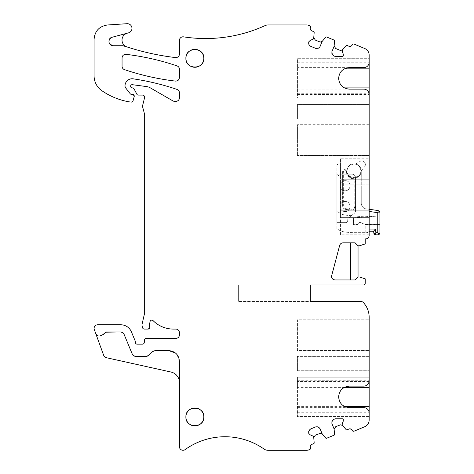 <?xml version="1.0" encoding="UTF-8"?>
<svg xmlns="http://www.w3.org/2000/svg" width="474" height="474" viewBox="0 0 474 474"><rect width="100%" height="100%" fill="white"/><g stroke="black" fill="none" stroke-linecap="round" stroke-linejoin="round"><path stroke-width="0.36" stroke-dasharray="2.37 1.78" d="M185.897 416.948A8.965 8.965 0 0 1 194.861 407.984A8.965 8.965 0 0 1 203.826 416.948A8.965 8.965 0 0 1 194.861 425.913A8.965 8.965 0 0 1 185.897 416.948A8.965 8.965 0 0 1 194.861 407.984A8.965 8.965 0 0 1 203.826 416.948A8.965 8.965 0 0 1 194.861 425.913A8.965 8.965 0 0 1 185.897 416.948M319.98 46.701L322.397 41.125L320.483 42.008L315.305 40.071L313.764 37.553L314.173 32.374L313.735 31.651L311.797 30.851C310.446 30.135 309.99 29.038 310.434 27.569A1.434 1.434 0 0 0 309.658 25.697L309.196 25.501A7.175 7.175 0 0 0 306.447 24.956L268.077 24.956A7.175 7.175 0 0 0 265.096 25.602C239.02 37.31 211.848 41.06 183.574 36.854A3.585 3.585 0 0 0 179.439 40.397L179.439 54.006A3.585 3.585 0 0 1 175.433 57.567C158.926 55.624 142.769 52.075 126.961 46.92C123.844 45.717 122.197 43.442 122.014 40.1C122.221 36.599 123.992 34.294 127.328 33.174L128.519 32.854A4.663 4.663 0 0 0 127.002 23.7L107.485 24.986A14.344 14.344 0 0 0 94.083 39.301L94.083 75.911A17.929 17.929 0 0 0 101.786 90.641A68.143 68.143 0 0 0 128.324 101.691A33.713 33.713 0 0 0 131.162 102.088A1.795 1.795 0 0 0 133.07 100.772L134.249 96.121L132.459 94.332L130.249 93.781L125.758 88.028A3.585 3.585 0 0 1 125 85.865A7.175 7.175 0 0 1 133.224 78.832C148.137 81.048 162.73 84.573 177.003 89.414A3.585 3.585 0 0 1 179.439 92.815L179.439 97.757A3.585 3.585 0 0 1 175.854 101.347L174.633 101.347A3.585 3.585 0 0 1 172.844 100.867L150.394 87.903A10.76 10.76 0 0 0 146.425 86.552L132.287 84.686A1.434 1.434 0 0 0 130.664 86.108L130.664 86.464A1.434 1.434 0 0 0 132.098 87.897L134.041 88.851L136.927 94.308L138.195 95.073L142.502 95.073C143.806 95.197 144.523 95.914 144.653 97.223L142.621 105.08A3.585 3.585 0 0 0 142.621 106.934L144.529 114.056A3.585 3.585 0 0 1 144.653 114.986L144.653 312.816A7.175 7.175 0 0 1 144.404 314.671L142.241 322.753A7.175 7.175 0 0 0 142.241 326.462L142.585 327.753L144.321 329.08L148.066 329.08L149.855 327.285L149.778 326.758A7.175 7.175 0 0 1 149.748 322.61L150.104 321.402A1.795 1.795 0 0 1 153.096 320.643A28.689 28.689 0 0 0 173.419 329.08L175.854 329.08A3.585 3.585 0 0 1 179.439 332.665L179.439 334.822A3.585 3.585 0 0 1 175.854 338.406L146.229 338.406A1.795 1.795 0 0 0 144.44 340.083L144.292 342.465A1.795 1.795 0 0 1 142.502 344.142L137.122 344.142L135.327 342.352L135.327 341.671A1.795 1.795 0 0 0 135.191 340.984L131.411 331.859A11.477 11.477 0 0 0 120.811 324.779L97.668 324.779A3.585 3.585 0 0 0 94.302 329.59L103.699 355.411A3.585 3.585 0 0 0 106.295 357.686L171.007 372.037C176.269 373.571 179.077 377.073 179.439 382.536L179.439 446.692A3.585 3.585 0 0 0 185.121 449.607C207.813 432.756 241.029 432.507 263.971 449.008A7.175 7.175 0 0 0 268.077 450.3L306.447 450.3A7.175 7.175 0 0 0 309.196 449.755L310.541 448.238L310.434 447.687C309.996 446.224 310.446 445.127 311.797 444.405L313.735 443.605L314.173 442.888L313.764 437.703L315.305 435.185L320.483 433.248L322.397 434.131L319.98 428.555M322.397 41.125L326.313 36.925L334.111 40.094L334.549 40.811L334.123 46.251L331.907 51.642M343.271 54.155L342.074 51.269L342.773 49.569L340.865 50.445L339.899 50.256L335.687 48.508L334.14 45.996M342.773 49.569L346.144 45.617L346.968 45.421L349.865 46.416L352.182 44.864A1.434 1.434 0 0 1 354.06 44.088L364.731 48.508A7.175 7.175 0 0 1 369.157 55.132L369.157 235.317A3.585 3.585 0 0 1 365.572 238.902L365.211 238.902L365.211 243.92L359.476 245.787L358.042 245.787L358.042 276.988L359.476 276.988L365.211 278.854L365.211 283.174A1.795 1.795 0 0 1 363.422 284.969L238.612 284.969L310.34 284.969L310.34 301.464L238.612 301.464L310.34 301.464L310.34 284.969M331.907 423.614L334.14 429.266L335.687 426.748L340.865 424.811L342.773 425.688L346.144 429.64L346.968 429.835L349.865 428.846L354.06 431.168L364.731 426.748A7.175 7.175 0 0 0 369.157 420.124L369.157 317.248A21.52 21.52 0 0 0 363.416 302.613A3.585 3.585 0 0 0 360.785 301.464L310.34 301.464M334.14 429.266L334.549 434.445L334.111 435.162L326.592 438.278L325.768 438.083L322.397 434.131M126.066 54.344C143.45 56.424 160.425 60.275 177.003 65.892A3.585 3.585 0 0 1 179.439 69.287L179.439 77.535A3.585 3.585 0 0 1 175.433 81.095C158.055 79.045 141.074 75.224 124.496 69.631A3.585 3.585 0 0 1 122.055 66.23L122.055 57.905A3.585 3.585 0 0 1 126.066 54.344M203.826 58.308C204.383 69.879 185.34 69.879 185.897 58.308C185.34 46.742 204.383 46.742 203.826 58.308A8.965 8.965 0 0 1 194.861 67.278A8.965 8.965 0 0 1 185.897 58.308A8.965 8.965 0 0 1 194.861 49.343A8.965 8.965 0 0 1 203.826 58.308M313.764 37.553L313.053 39.247L310.168 40.444M297.429 62.995L369.104 62.995L369.157 58.687L297.429 58.687L297.429 98.065L369.157 98.065L369.104 93.757C368.731 91.138 366.953 89.598 363.777 89.136L349.391 89.136A10.76 10.76 0 0 1 338.632 78.376A10.76 10.76 0 0 1 349.391 67.616L297.429 67.616M369.157 104.523L369.157 118.867L369.157 104.523L297.429 104.523L297.429 118.867L369.157 118.867L297.429 118.867L297.429 104.523L369.157 104.523M369.157 155.466L369.157 124.686L369.157 155.466L297.429 155.466L369.157 155.466M340.468 234.831L340.468 214.835L369.157 214.835L369.157 158.802L369.157 179.243L340.468 179.243L369.157 179.243L369.157 234.831L369.157 214.835L340.468 214.835L340.468 179.243L369.157 179.243L340.468 179.243L340.468 210.231L369.157 210.231L340.468 210.231L340.468 217.619L369.157 217.619L340.468 217.619L340.468 234.831L369.157 234.831M349.391 386.12L363.777 386.12C366.953 385.658 368.731 384.118 369.104 381.499L369.157 377.191L297.429 377.191L297.429 386.12L349.391 386.12A10.76 10.76 0 0 0 338.632 396.88A10.76 10.76 0 0 0 349.391 407.64L363.777 407.64C366.953 408.096 368.725 409.637 369.104 412.262L369.157 416.569L297.429 416.569L297.429 387.359L344.379 387.359M369.157 319.796L369.157 350.57L369.157 319.796L297.429 319.796L297.429 350.57L369.157 350.57L297.429 350.57L297.429 319.796L369.157 319.796M369.157 356.389L369.157 370.733L369.157 356.389L297.429 356.389L369.157 356.389M342.773 425.688L342.074 423.987L343.271 421.102M310.168 434.812L313.053 436.009L313.764 437.703M102.023 335.213L100.381 335.811M99.872 335.953L99.019 336.025M98.171 335.888L97.828 335.77M97.17 335.426L96.406 334.739M179.439 361.36L177.033 354.582M176.292 353.758L175.457 353M168.679 350.6L154.003 350.76M153.783 350.831L153.321 351.044M152.492 351.678L147.805 356.051M146.413 356.335L135.594 356.335M133.603 355.731L132.282 354.125L124.01 334.164L122.689 332.552M105.495 332.191L103.634 334.277M118.506 35.538L125.971 33.535M113.173 45.729L123.951 45.919M112.06 37.268L109.263 39.626M108.907 41.973L109.861 44.171M308.716 43.958L309.084 44.846M315.808 48.431L310.44 46.203M318.623 48.064L317.734 48.431M335.278 56.436L342.643 56.436M331.907 53.562L332.274 54.457M335.005 56.382L333.637 55.814M369.104 62.995C368.725 65.619 366.953 67.16 363.777 67.616L349.391 67.616M369.157 98.065L297.429 98.065L297.429 58.687L369.157 58.687M297.429 68.854L344.379 68.854M297.429 87.897L344.379 87.897M297.429 155.466L297.429 124.686L297.429 155.466M369.157 124.686L297.429 124.686L369.157 124.686M340.468 158.802L340.468 179.243L340.468 158.802L369.157 158.802L340.468 158.802M369.157 184.836L340.468 184.836L369.157 184.836M355.079 242.83L343.105 242.83A3.585 3.585 0 0 0 339.645 245.485L331.616 275.435A3.585 3.585 0 0 0 335.082 279.95M350.511 279.95L350.511 242.83M355.079 279.95L358.042 276.988M238.612 284.969L238.612 301.464L238.612 284.969M297.429 387.359L297.429 377.191L369.157 377.191M297.429 406.402L344.379 406.402M297.429 386.12L297.429 416.569L369.157 416.569M297.429 370.733L297.429 356.389L297.429 370.733L369.157 370.733L297.429 370.733M335.278 418.82L342.643 418.82M333.637 419.443L335.005 418.88M331.907 421.694L332.274 420.805M310.44 429.053L315.808 426.825M308.716 431.299L309.084 430.41M318.623 427.198L317.734 426.825M297.429 89.136L349.391 89.136M297.429 407.64L349.391 407.64M369.157 216.654L369.157 231.247L369.157 210.106L369.874 209.389L369.157 210.106L369.157 216.654L353.592 217.708L353.408 224.652L356.827 224.652A1.404 1.404 0 0 0 358.137 223.758L357.965 223.692A2.169 2.169 0 0 1 360.767 222.466L365.507 224.534L359.985 222.502A1.985 1.985 180 0 0 358.137 223.758M369.157 209.283L366.206 208.868A5.735 5.735 0 0 1 361.265 203.186L361.265 171.049L361.265 203.186A5.735 5.735 0 0 0 366.206 208.868L369.874 209.389A0.717 0.717 -0 0 1 369.975 209.395M369.157 216.665L379.917 215.937L369.157 216.44L369.157 210.106L369.157 231.247A3.585 3.585 0 0 1 366.289 232.681L354.096 232.681A61.33 61.33 0 0 1 344.017 231.845A14.344 14.344 0 0 1 339.2 230.121L336.878 228.776L336.878 165.971A2.151 2.151 0 0 1 339.034 163.82L354.096 163.82L358.522 165.349A7.175 7.175 0 0 1 354.096 178.165C358.427 177.75 360.815 175.374 361.265 171.049L361.265 171.049A7.175 7.175 0 0 1 348.473 175.451C346.429 172.489 346.429 169.514 348.473 166.534A7.175 7.175 0 0 1 349.664 165.349L354.096 163.82C344.841 163.376 344.841 178.609 354.096 178.165A7.175 7.175 0 0 1 348.473 175.451L351.714 177.377L354.096 177.803L358.925 175.795C361.573 172.536 361.496 169.259 358.7 165.977M379.917 215.937L379.917 224.463L366.289 224.469A1.937 1.937 0 0 1 365.584 224.338M357.965 223.692A1.221 1.221 0 0 1 356.827 224.469L353.592 224.469M378.062 210.533L379.39 211.25L379.917 212.666M366.289 224.469L369.157 224.688L369.157 216.434L353.592 217.708M348.473 175.451L349.095 175.623L349.095 166.362L348.473 166.534C346.429 169.502 346.429 172.471 348.473 175.451C351.874 178.799 355.447 178.994 359.179 176.055A7.175 7.175 0 0 1 354.096 178.165L352.662 178.023A7.175 7.175 0 0 1 346.944 171.547L344.77 169.562C343.46 169.692 342.743 170.409 342.619 171.712L342.619 205.888C342.791 207.92 343.881 209.111 345.89 209.461L351.945 209.976C354.119 209.763 355.316 208.566 355.53 206.386L355.53 181.536C355.405 179.687 354.445 178.514 352.662 178.023A3.585 3.585 0 0 1 355.53 181.536L355.53 206.386C355.316 208.566 354.119 209.763 351.945 209.976A3.585 3.585 0 0 1 351.631 209.958L345.89 209.461A3.585 3.585 0 0 1 342.619 205.888L343.336 205.888L343.336 171.712L343.763 170.693L344.782 170.279L346.227 171.6L346.944 171.547C347.098 166.901 349.48 164.33 354.096 163.82L349.664 165.349L349.486 165.971L358.7 165.971L358.522 165.349A7.175 7.175 0 0 1 359.179 176.055C362.106 172.305 361.887 168.738 358.522 165.349L354.096 163.82L339.034 163.82A2.151 2.151 0 0 0 336.878 165.971L336.878 228.776L339.2 230.121A14.344 14.344 0 0 0 344.017 231.845L344.017 231.845A61.33 61.33 0 0 0 354.096 232.681L366.289 232.681A3.585 3.585 0 0 0 369.157 231.247L369.157 224.682L379.917 224.463M361.265 170.741L364.536 166.842L361.265 170.741A7.175 7.175 0 0 0 355.589 163.98L355.589 163.98A7.175 7.175 0 0 1 361.265 170.741M336.878 222.638L336.878 174.219L336.878 222.638L346.204 222.638L336.878 222.638M366.289 224.682A2.151 2.151 0 0 1 365.507 224.534M353.408 224.652L353.408 217.536M374.205 234.215A1.434 1.434 -0 0 1 373.968 233.646L373.548 231.247L369.157 231.247L373.548 231.247L375.349 229.09L369.157 229.09M379.917 232.681L379.289 234.203L377.766 234.831L375.384 234.831L375.983 232.681L373.968 233.646L373.548 231.247M379.917 215.706L379.917 224.688M363.931 216.796L344.776 215.119A7.175 7.175 0 0 1 341.813 214.189L336.878 211.339L341.813 214.189L344.776 215.119L361.982 216.624L361.982 216.956M369.874 209.389L369.157 210.106M361.982 223.136L361.982 232.681M363.996 216.802L361.982 216.624M358.522 165.349L358.7 165.971C361.502 169.259 361.573 172.536 358.925 175.801L354.096 177.809L349.095 175.623L349.095 166.362L348.473 166.534A7.175 7.175 0 0 1 349.664 165.349L349.486 165.971L358.7 165.971M361.786 160.953A3.585 3.585 0 0 1 364.536 166.842L364.536 166.842A3.585 3.585 0 0 0 361.786 160.953L361.786 160.953A3.585 3.585 0 0 0 359.997 161.433A3.585 3.585 0 0 1 361.786 160.953M355.589 163.98L359.997 161.433L355.589 163.98M336.878 174.219L338.317 175.658L339.556 174.942A1.434 1.434 -0 0 1 340.8 174.219L351.945 174.219A3.585 3.585 -0 0 1 355.53 177.809L355.53 211.315L354.671 213.033L347.886 218.455L347.638 221.204A1.434 1.434 -0 0 1 346.204 222.638L346.204 222.638A1.434 1.434 -0 0 0 347.638 221.204L347.886 218.455L354.671 213.033L355.53 211.315L355.53 177.809A3.585 3.585 -0 0 0 351.945 174.219L340.8 174.219A1.434 1.434 -0 0 0 339.556 174.942L338.317 175.658A1.434 1.434 -0 0 1 336.878 174.219M345.131 180.677C338.655 180.369 338.649 191.028 345.131 190.72C351.601 191.028 351.607 180.369 345.131 180.677C338.655 180.369 338.649 191.028 345.131 190.72C351.601 191.028 351.607 180.369 345.131 180.677L345.131 180.677M345.131 201.48C338.655 201.166 338.649 211.831 345.131 211.523C351.601 211.831 351.607 201.172 345.131 201.48C338.655 201.166 338.649 211.831 345.131 211.523C351.601 211.831 351.607 201.172 345.131 201.48L345.131 201.48M365.211 232.681L365.211 224.421M345.89 209.461L345.955 208.744L351.69 209.247L351.631 209.958L345.89 209.461C343.887 209.105 342.797 207.914 342.619 205.888L342.619 171.712C342.743 170.403 343.46 169.686 344.77 169.562A2.151 2.151 0 0 1 344.782 169.562L344.799 169.562A2.151 2.151 0 0 1 346.944 171.547M377.766 234.831L375.384 234.831A1.434 1.434 -0 0 1 374.768 234.695M344.776 169.562L344.782 170.279M297.429 62.236L369.157 62.236M297.429 94.516L369.157 94.516M297.429 380.741L369.157 380.741M297.429 413.02L369.157 413.02M297.429 93.757L369.104 93.757M369.104 381.499L297.429 381.499M297.429 412.262L369.104 412.262M369.157 211.451L377.766 212.666L377.766 232.681L375.983 232.681M349.492 165.977L349.101 166.362L349.486 165.971M352.662 178.023L352.52 178.722C349.913 178.159 348.011 176.583 346.802 174.005L346.227 171.6M342.619 171.712L343.336 171.712M345.955 208.744C344.355 208.453 343.484 207.505 343.336 205.888M355.53 206.386L354.813 206.386C354.588 208.228 353.551 209.182 351.69 209.247M355.53 181.536L354.813 181.536L354.813 206.386M352.52 178.722C353.936 179.125 354.706 180.061 354.813 181.536M375.384 234.831L373.968 233.646"/><path stroke-width="0.71" d="M310.168 434.812L308.811 433.455L310.168 434.812L313.249 436.204L313.747 437.449L314.173 442.888A0.717 0.717 0 0 1 313.735 443.605L311.797 444.405A2.512 2.512 0 0 0 310.434 447.687A1.434 1.434 0 0 1 309.658 449.559L309.196 449.755A7.175 7.175 0 0 1 306.447 450.3L268.077 450.3A7.175 7.175 0 0 1 263.971 449.008A68.143 68.143 0 0 0 185.121 449.607A3.585 3.585 0 0 1 179.439 446.692L179.439 382.536A10.76 10.76 0 0 0 171.007 372.037L106.295 357.686A3.585 3.585 0 0 1 103.699 355.411L94.302 329.59A3.585 3.585 0 0 1 97.668 324.779L120.811 324.779A11.477 11.477 0 0 1 131.411 331.859L135.191 340.984A1.795 1.795 0 0 1 135.327 341.671L135.327 342.352A1.795 1.795 0 0 0 137.122 344.142L142.502 344.142A1.795 1.795 0 0 0 144.292 342.465L144.44 340.083A1.795 1.795 0 0 1 146.229 338.406L175.854 338.406A3.585 3.585 0 0 0 179.439 334.822L179.439 332.665A3.585 3.585 0 0 0 175.854 329.08L173.419 329.08A28.689 28.689 0 0 1 153.096 320.643A1.795 1.795 0 0 0 150.104 321.402L149.458 324.637A7.175 7.175 0 0 0 149.778 326.758A1.795 1.795 0 0 1 148.066 329.08L144.321 329.08A1.795 1.795 0 0 1 142.585 327.753L142.241 326.462A7.175 7.175 0 0 1 141.999 324.607L144.653 312.816L144.653 114.986A3.585 3.585 0 0 0 144.529 114.056L142.621 106.934A3.585 3.585 0 0 1 142.502 106.01L144.576 97.78A2.151 2.151 0 0 0 142.502 95.073L138.195 95.073A1.434 1.434 0 0 1 136.927 94.308L134.041 88.851A1.795 1.795 0 0 0 132.459 87.897L132.098 87.897A1.434 1.434 0 0 1 130.664 86.464L130.664 86.108A1.434 1.434 0 0 1 132.287 84.686L146.425 86.552A10.76 10.76 0 0 1 150.394 87.903L172.844 100.867A3.585 3.585 0 0 0 174.633 101.347L175.854 101.347A3.585 3.585 0 0 0 179.439 97.757L179.439 92.815A3.585 3.585 0 0 0 177.003 89.414A251.048 251.048 0 0 0 133.224 78.832A7.175 7.175 0 0 0 125 85.865A3.585 3.585 0 0 0 125.758 88.028L130.249 93.781A1.434 1.434 0 0 0 131.381 94.332L132.459 94.332A1.795 1.795 0 0 1 134.189 96.589L133.07 100.772A1.795 1.795 0 0 1 131.162 102.088A33.713 33.713 0 0 1 128.324 101.691A68.143 68.143 0 0 1 101.786 90.641A17.929 17.929 0 0 1 94.083 75.911L94.083 39.301C94.806 31.029 99.273 26.254 107.485 24.986L127.002 23.7A4.663 4.663 0 0 1 128.519 32.854L127.328 33.174A7.175 7.175 0 0 0 126.949 46.92A7.175 7.175 0 0 0 126.961 46.92A251.048 251.048 0 0 0 175.433 57.567A3.585 3.585 0 0 0 179.439 54.006L179.439 40.397A3.585 3.585 0 0 1 183.574 36.854A143.456 143.456 0 0 0 265.096 25.602A7.175 7.175 0 0 1 268.077 24.956L306.447 24.956A7.175 7.175 0 0 1 309.196 25.501L309.658 25.697A1.434 1.434 0 0 1 310.434 27.569A2.512 2.512 0 0 0 311.797 30.851L313.735 31.651A0.717 0.717 0 0 1 314.173 32.374L313.747 37.813L313.249 39.058L310.168 40.444L308.811 41.801L308.716 43.958L308.716 42.038M322.397 41.125L320.483 42.008L319.523 41.819L315.305 40.071L313.764 37.553M332.274 54.457L333.637 55.814L332.274 54.457L331.907 51.642L334.099 46.363L334.549 40.811A0.717 0.717 0 0 0 334.111 40.094L326.592 36.978A0.717 0.717 0 0 0 325.768 37.173L322.166 41.422L319.98 46.701L318.623 48.064L319.98 46.701M342.773 49.569L340.865 50.445L339.899 50.256L335.687 48.508L334.14 45.996M355.079 242.83L358.042 245.787L358.042 276.988L355.079 279.95L335.082 279.95C332.908 279.737 331.711 278.54 331.498 276.36L339.645 245.485C340.196 243.82 341.351 242.937 343.105 242.83L355.079 242.83L358.042 245.787L359.476 245.787L365.211 243.92L365.211 238.902L365.572 238.902A3.585 3.585 0 0 0 369.157 235.317L369.157 94.516A5.38 5.38 0 0 0 363.777 89.136L349.391 89.136C342.856 88.496 339.271 84.911 338.632 78.376C339.271 71.841 342.856 68.256 349.391 67.616L363.777 67.616A5.38 5.38 0 0 0 369.157 62.236L369.157 55.132A7.175 7.175 0 0 0 364.731 48.508L354.06 44.088A1.434 1.434 0 0 0 352.182 44.864A2.512 2.512 0 0 1 348.905 46.221L346.968 45.421A0.717 0.717 0 0 0 346.144 45.617L342.601 49.764L342.074 50.996L343.271 54.155L343.318 55.956L342.643 56.436L335.278 56.436M369.157 58.687L369.157 98.065M358.042 276.988L359.476 276.988L365.211 278.854L365.211 283.174A1.795 1.795 0 0 1 363.422 284.969L310.34 284.969L310.34 301.464L360.785 301.464A3.585 3.585 0 0 1 363.416 302.613A21.52 21.52 0 0 1 369.157 317.248L369.157 380.741A5.38 5.38 0 0 1 363.777 386.12L349.391 386.12C342.856 386.76 339.271 390.345 338.632 396.88C339.271 403.415 342.856 407 349.391 407.64L363.777 407.64A5.38 5.38 0 0 1 369.157 413.02L369.157 420.124C369.015 423.223 367.54 425.433 364.731 426.748L354.06 431.168A1.434 1.434 0 0 1 352.182 430.392A2.512 2.512 0 0 0 348.905 429.035L346.968 429.835A0.717 0.717 0 0 1 346.144 429.64L342.601 425.492L342.074 424.26L343.271 421.102L343.318 419.3L343.271 421.102M369.157 377.191L369.157 416.569M334.14 429.266L335.687 426.748L339.899 425L340.865 424.811L342.773 425.688M317.734 426.825L315.808 426.825L317.734 426.825L319.98 428.555L322.166 433.84L325.768 438.083A0.717 0.717 0 0 0 326.592 438.278L334.111 435.162A0.717 0.717 0 0 0 334.549 434.445L334.099 428.899L331.907 423.614L331.907 421.694L331.907 423.614M313.764 437.703L315.305 435.185L320.483 433.248L322.397 434.131M177.003 65.892A251.048 251.048 0 0 0 126.066 54.344C123.673 54.344 122.339 55.529 122.055 57.905L122.055 66.23A3.585 3.585 0 0 0 124.496 69.631A251.048 251.048 0 0 0 175.433 81.095C177.827 81.095 179.16 79.91 179.439 77.535L179.439 69.287A3.585 3.585 0 0 0 177.003 65.892M96.406 334.739L95.784 333.666C96.726 335.639 98.26 336.356 100.381 335.811L99.872 335.953M99.019 336.025L98.171 335.888M97.828 335.77L97.17 335.426M179.439 382.536L179.439 361.36L179.439 382.536M177.033 354.582L176.292 353.758M175.457 353L168.679 350.6C175.214 351.24 178.805 354.825 179.439 361.36M153.321 351.044L152.492 351.678L155.051 350.6L168.679 350.6M147.805 356.051L146.413 356.335L148.978 355.263L152.492 351.678M122.689 332.552L120.692 331.948C122.245 332.019 123.347 332.76 124.01 334.164L132.282 354.125C132.939 355.53 134.041 356.264 135.594 356.335L133.603 355.731M103.634 334.277L102.023 335.213L106.389 331.948L120.692 331.948L105.495 332.191M123.951 45.919L126.949 46.92L122.796 45.729L113.173 45.729C108.309 45.996 107.296 38.246 112.06 37.268L125.971 33.535M100.381 335.811L102.023 335.213M135.594 356.335L146.413 356.335M308.811 433.455L308.716 431.299L308.716 433.224M309.084 430.41L310.44 429.053L308.716 431.299M315.808 426.825L310.44 429.053M332.274 420.805L333.637 419.443L331.907 421.694M335.005 418.88L333.637 419.443M342.643 418.82L343.318 419.3L342.643 418.82L335.278 418.82M310.34 301.464L310.34 284.969M333.637 55.814L335.005 56.382M317.734 48.431L318.623 48.064M316.768 48.621L315.808 48.431L316.768 48.615M310.44 46.203L309.084 44.846L310.44 46.203L315.808 48.431M309.084 44.846L308.716 43.958M308.811 41.801L310.168 40.444M185.897 416.948C185.34 405.383 204.383 405.383 203.826 416.948C204.383 428.514 185.34 428.514 185.897 416.948A8.965 8.965 0 0 0 194.861 425.913A8.965 8.965 0 0 0 203.826 416.948A8.965 8.965 0 0 0 194.861 407.984A8.965 8.965 0 0 0 185.897 416.948M185.897 58.308C185.34 46.742 204.383 46.742 203.826 58.308C204.383 69.879 185.34 69.879 185.897 58.308A8.965 8.965 0 0 0 194.861 67.278A8.965 8.965 0 0 0 203.826 58.308A8.965 8.965 0 0 0 194.861 49.343A8.965 8.965 0 0 0 185.897 58.308M112.06 37.268L118.506 35.538M122.796 45.729L123.335 45.771M109.263 39.626L108.907 41.973M109.861 44.171L113.173 45.729M342.643 56.436L343.318 55.956L343.271 54.155M331.907 51.642L331.907 53.562M344.379 68.854L369.157 68.854M344.379 87.897L369.157 87.897M355.079 279.95L335.082 279.95M344.379 387.359L369.157 387.359M344.379 406.402L369.157 406.402M319.98 428.555L318.623 427.198M350.511 242.83L350.511 279.95M369.157 210.106L369.874 209.389L378.062 210.533L379.39 211.25L377.766 212.666L379.39 211.25L379.917 212.666L379.917 232.681L379.289 234.203L377.766 234.831L375.384 234.831L373.968 233.646L375.983 232.681L375.384 234.831L373.968 233.646L373.548 231.247L369.157 231.247L373.548 231.247L375.349 229.09L369.157 229.09M369.975 209.395L378.062 210.533L369.874 209.389A0.717 0.717 -0 0 1 369.975 209.395L369.157 209.283M369.157 211.451L377.766 212.666L377.766 232.681L379.289 234.203L377.766 232.681L375.983 232.681L375.349 229.09L375.983 232.681M379.917 212.666L379.917 232.681M374.768 234.695A1.434 1.434 -0 0 1 374.205 234.215"/></g></svg>
